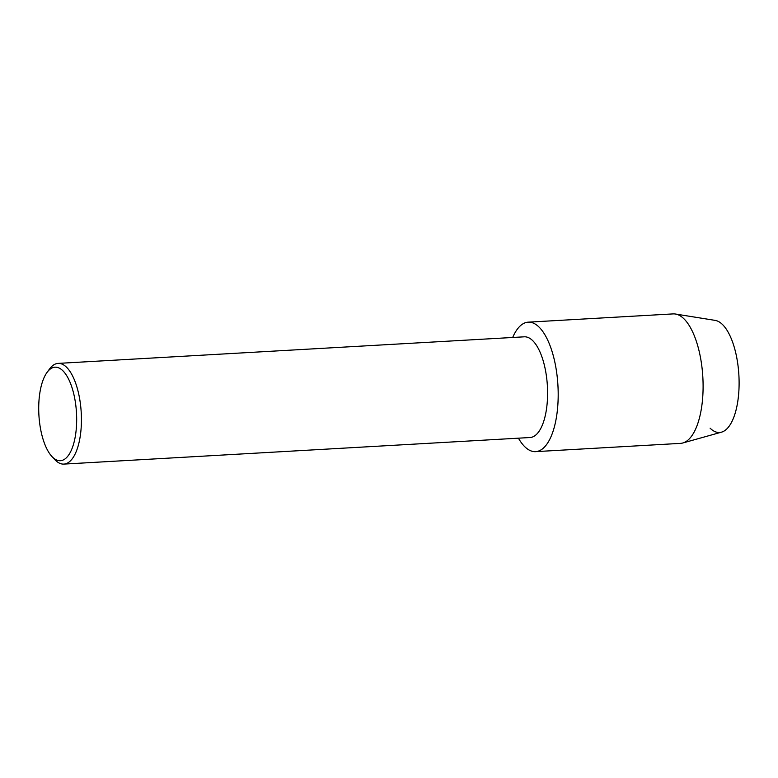 <?xml version="1.0" encoding="UTF-8"?>
<svg xmlns="http://www.w3.org/2000/svg" width="778" height="778" viewBox="0 0 778 778"><rect width="100%" height="100%" fill="white"/><g stroke="black" fill="none" stroke-linecap="round" stroke-linejoin="round"><path stroke-width="1.17" d="M47.05 372.399L49.52 369.015A50.434 20.267 86.7 0 1 58.117 363.394L524.294 336.816A50.434 20.267 86.7 0 1 533.144 341.085A50.434 20.267 86.7 0 1 547.537 396.984A50.434 20.267 86.7 0 1 530.032 437.518L63.854 464.096A50.434 20.267 86.7 0 1 55.005 459.837A50.434 20.267 86.7 0 1 54.684 459.497L51.834 456.414A46.836 18.828 86.7 0 1 38.9 415.005A46.836 18.828 86.7 0 1 47.05 372.399A46.836 18.828 86.7 0 1 63.251 371.145A46.836 18.828 86.7 0 1 75.845 432.801A46.836 18.828 86.7 0 1 52.136 456.735A46.836 18.828 86.7 0 1 51.834 456.414M524.216 446.154A64.846 26.063 86.7 0 1 518.43 438.179A64.846 26.063 86.7 0 0 524.216 446.154A64.846 26.063 86.7 0 0 557.048 413.021A64.846 26.063 86.7 0 0 539.611 327.645A64.846 26.063 86.7 0 1 558.118 399.522A64.846 26.063 86.7 0 1 535.604 451.639A64.846 26.063 86.7 0 1 524.216 446.154M512.692 337.477A64.846 26.063 86.7 0 1 539.611 327.645A64.846 26.063 86.7 0 0 528.223 322.16A64.846 26.063 86.7 0 0 512.692 337.477M58.117 363.394A50.434 20.267 86.7 0 1 66.976 367.663A50.434 20.267 86.7 0 1 81.369 423.563A50.434 20.267 86.7 0 1 63.854 464.096M528.223 322.16L673.126 313.904A64.846 26.063 86.7 0 1 675.421 314.02L715.128 320.38A56.201 22.591 86.7 0 1 723.005 325.029A56.201 22.591 86.7 0 1 738.176 398.521A56.201 22.591 86.7 0 1 710.09 428.163M723.005 325.029A56.201 22.591 86.7 0 1 739.1 384.896A56.201 22.591 86.7 0 1 721.498 432.16L682.783 442.993A64.846 26.063 86.7 0 1 680.507 443.372L535.604 451.639M675.421 314.02A64.846 26.063 86.7 0 1 684.514 319.388A64.846 26.063 86.7 0 1 703.088 388.455A64.846 26.063 86.7 0 1 682.783 442.993"/></g></svg>
